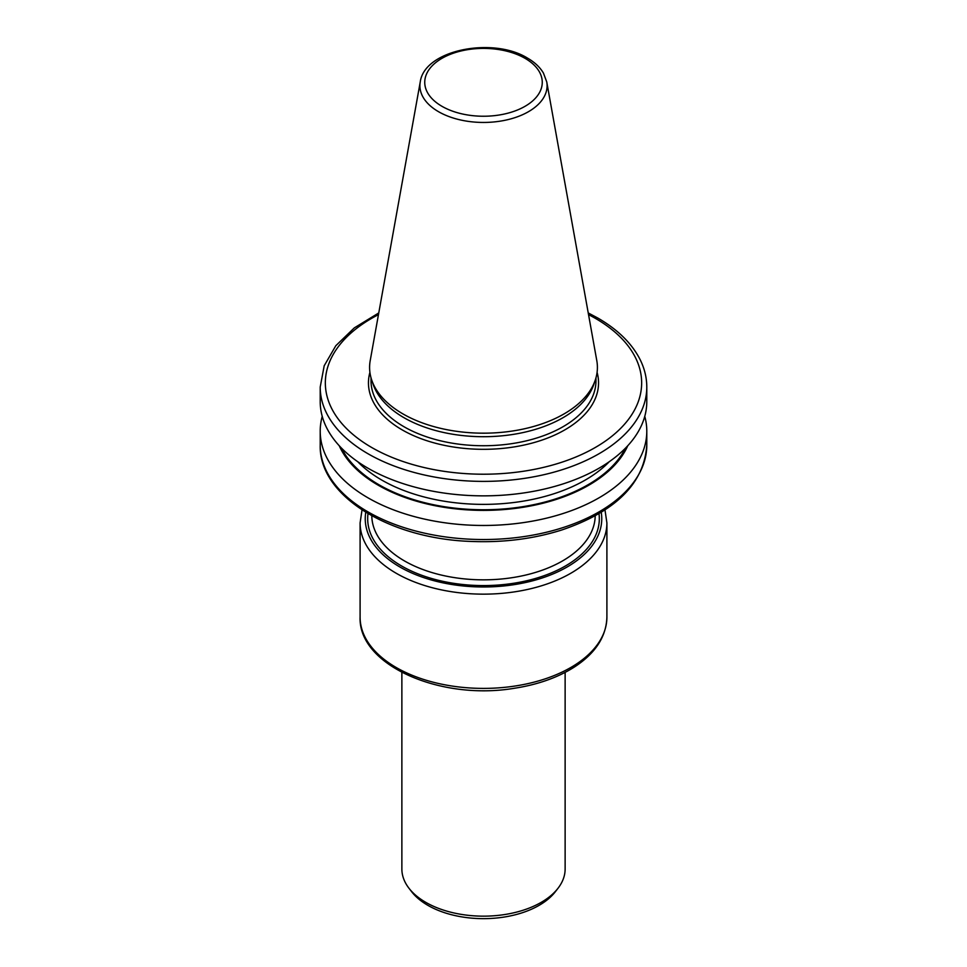 <?xml version="1.0" encoding="UTF-8"?>
<svg xmlns="http://www.w3.org/2000/svg" width="967" height="967" viewBox="0 0 967 967"><rect width="100%" height="100%" fill="white"/><g stroke="black" fill="none" stroke-linecap="round" stroke-linejoin="round"><path stroke-width="1.45" d="M565.127 672.391L565.127 869.043A81.627 47.129 180 0 1 558.007 888.274A81.627 47.129 180 0 1 483.5 916.16A81.627 47.129 180 0 1 408.993 888.274A81.627 47.129 180 0 1 401.873 869.043L401.873 672.391M558.007 888.274L555.3 891.779A78.653 45.413 180 0 1 483.5 918.65A78.653 45.413 180 0 1 411.7 891.779L408.993 888.274M644.771 416.378A163.29 94.282 180 0 1 646.79 431.197A163.29 94.282 180 0 1 483.5 525.468A163.29 94.282 180 0 1 320.21 431.197A163.29 94.282 180 0 1 322.229 416.378M627.752 445.763A148.918 85.978 180 0 1 483.5 510.383A148.918 85.978 180 0 1 339.248 445.763M646.79 401.571A163.29 94.282 180 0 1 483.5 495.853A163.29 94.282 180 0 1 320.21 401.571L320.21 387.102A163.29 94.282 180 0 0 483.5 481.385A163.29 94.282 180 0 0 646.79 387.102L646.79 401.571M595.346 379.874L593.931 384.08A112.474 64.934 180 0 1 483.5 436.709A112.474 64.934 180 0 1 373.069 384.08L371.654 379.874A113.901 65.756 180 0 1 370.204 360.631L420.246 81.941A63.592 36.71 180 0 0 483.5 122.446A63.592 36.71 180 0 0 546.754 81.941L596.796 360.631A113.901 65.756 180 0 1 595.346 379.874A113.901 65.756 180 0 1 483.5 433.18A113.901 65.756 180 0 1 371.654 379.874M606.901 617.151A123.401 71.244 180 0 1 483.5 688.395A123.401 71.244 180 0 1 360.099 617.151C358.213 665.369 440.674 700.821 514.335 688.274C537.531 684.684 557.379 677.71 573.866 667.363C595.249 653.583 606.261 636.842 606.901 617.151L606.901 522.905A123.401 71.244 180 0 1 483.5 594.149A123.401 71.244 180 0 1 360.099 522.905L360.099 617.151M601.232 512.28A118.252 68.27 180 0 1 483.5 586.981A118.252 68.27 180 0 1 365.768 512.28M598.984 513.634A115.81 66.868 180 0 1 483.5 585.579A115.81 66.868 180 0 1 368.016 513.634M595.201 515.786A111.701 64.487 180 0 1 483.5 579.837A111.701 64.487 180 0 1 371.799 515.786M646.79 445.243A163.29 94.282 180 0 1 483.5 539.526A163.29 94.282 180 0 1 320.21 445.243C318.844 496.228 390.426 539.308 472.851 541.496C504.339 542.596 533.965 538.764 561.73 530.001C615.749 511.652 644.107 483.391 646.79 445.243L646.79 431.197M625.492 448.132A147.818 85.338 180 0 1 483.5 509.754A147.818 85.338 180 0 1 341.508 448.132M609.283 461.694A143.962 83.114 180 0 1 483.5 504.375A143.962 83.114 180 0 1 357.717 461.694M588.54 314.638A158.153 91.309 180 0 1 595.334 318.336A158.153 91.309 180 0 1 593.109 448.724A158.153 91.309 180 0 1 367.351 444.88A158.153 91.309 180 0 1 378.46 314.638M597.086 372.355A115.037 66.421 180 0 1 483.5 449.317A115.037 66.421 180 0 1 369.914 372.355M595.974 377.807L595.974 380.805A112.474 64.934 180 0 1 483.5 445.739A112.474 64.934 180 0 1 371.026 380.805L371.026 377.807M525.045 58.334A58.757 33.918 180 0 1 498.706 115.085A58.757 33.918 180 0 1 426.749 73.54A58.757 33.918 180 0 1 525.045 58.334M362.021 509.911L360.099 522.905M606.901 522.905L604.979 509.911M320.21 431.197L320.21 445.243M646.79 387.102C646.766 377.553 644.481 368.27 639.936 359.24C631.681 343.249 617.671 329.529 597.908 318.083L588.226 312.933M378.774 312.933L354.333 327.873L335.827 345.702L324.199 365.756L320.21 387.102M546.754 81.941L543.43 73.069C539.937 67.194 534.63 62.202 527.486 58.093C493.001 36.637 424.392 49.704 420.246 81.941"/></g></svg>
